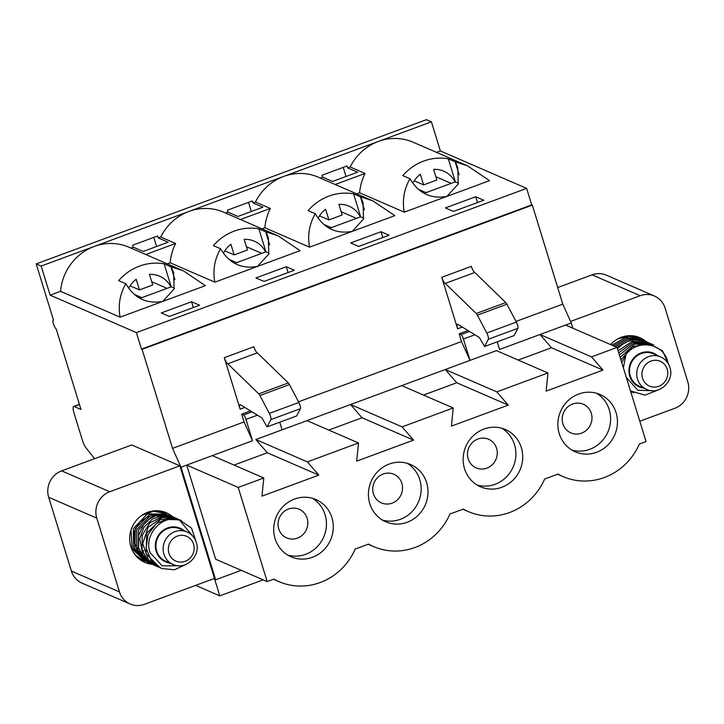<?xml version="1.0" encoding="UTF-8"?>
<svg xmlns="http://www.w3.org/2000/svg" width="724" height="724" viewBox="0 0 724 724"><rect width="100%" height="100%" fill="white"/><g stroke="black" fill="none" stroke-linecap="round" stroke-linejoin="round"><path stroke-width="1.09" d="M475.713 196.729L483.786 200.231L453.477 211.426L445.405 207.933L475.713 196.729L477.505 202.548M174.955 279.79L170.964 266.803L183.317 270.803L205.372 285.663L120.121 317.175L60.545 291.32L50.119 295.166L136.393 332.606L141.47 349.104L531.715 204.883L532.33 205.145L562.792 304.143L515.995 321.438M136.393 332.606L526.638 188.385L531.715 204.883M382.788 237.553L380.996 231.734L350.688 242.938L358.751 246.432L389.06 235.237L380.996 231.734M255.961 277.944L264.034 281.437L294.342 270.242L286.279 266.74L255.961 277.944M288.071 272.559L286.279 266.74M161.244 312.949L169.316 316.442L199.625 305.247L191.552 301.745L161.244 312.949M193.344 307.564L191.552 301.745M141.47 349.104L142.085 349.375L532.33 205.145M142.085 349.375L172.538 448.364L244.051 421.938L241.662 414.173L250.504 410.906M467.976 330.533L459.143 333.8L461.532 341.565L298.523 401.811M244.848 407.431L240.133 409.178L224.286 357.674L253.834 346.751A6.245 1.502 -110.3 0 0 257.319 352.85L288.324 382.942A4.679 1.131 69.7 0 1 289.446 384.598L298.867 402.472A4.371 1.059 69.7 0 1 300.424 408.689L296.632 415.965L267.084 426.879L270.867 419.612A4.371 1.059 -110.3 0 0 269.319 413.395L259.898 395.512A4.679 1.131 -110.3 0 0 258.767 393.865L227.77 363.774A6.245 1.502 69.7 0 1 224.286 357.674M462.319 327.067L457.604 328.805L441.767 277.301L471.315 266.378A6.245 1.502 -110.3 0 0 474.799 272.477L505.805 302.569A4.679 1.131 69.7 0 1 506.927 304.225L516.348 322.099A4.371 1.059 69.7 0 1 517.895 328.316L514.112 335.592L484.555 346.515L488.347 339.239A4.371 1.059 -110.3 0 0 486.79 333.022L477.369 315.148A4.679 1.131 -110.3 0 0 476.247 313.492L445.242 283.401A6.245 1.502 69.7 0 1 441.767 277.301M50.119 295.166L41.168 266.052L36.2 263.898L426.445 119.677L431.413 121.831L440.373 150.945L526.638 188.385M440.373 150.945L436.518 152.366M404.282 212.159C402.091 200.385 404.001 189.236 410.01 178.71L402.825 175.624A50.725 47.965 -66.5 0 1 448.292 158.818L455.432 161.923L467.478 165.787L489.533 180.647L404.282 212.159L359.602 192.765A50.725 47.965 -66.5 0 1 365.059 173.452L350.163 166.991A50.725 47.965 -66.5 0 1 378.371 141.433A50.725 47.965 -66.5 0 1 413.114 142.212L466.175 165.244M356.697 193.842L359.602 192.765M364.398 209.779L360.398 196.792L372.76 200.792L394.815 215.652L309.564 247.165L264.875 227.77A50.725 47.965 -66.5 0 1 270.342 208.458L255.445 201.996L252.975 202.91L262.903 207.218L237.897 216.458L227.97 212.15L225.553 213.037M261.97 228.847L264.875 227.77M269.672 244.784L265.681 231.798L278.043 235.798L300.089 250.658L214.838 282.17L170.158 262.776A50.725 47.965 -66.5 0 1 175.615 243.463L160.719 237.001L158.248 237.915L168.185 242.223L143.18 251.463L133.243 247.156L130.836 248.042M167.253 263.853L170.158 262.776M572.892 328.234L571.263 322.958L562.792 304.143M182.014 270.26L128.953 247.228A50.725 47.965 113.5 0 0 94.21 246.45A50.725 47.965 -66.5 0 0 60.545 291.32M120.121 317.175C117.931 305.401 119.84 294.252 125.849 283.727L118.664 280.641A50.725 47.965 -66.5 0 1 164.131 263.835L170.964 266.803M171.271 266.939L173.597 272.704L174.077 289.039L162.746 301.419C146.682 304.252 134.393 298.351 125.849 283.727M41.168 266.052L188.928 211.444A50.725 47.965 113.5 0 0 160.719 237.001M195.643 585.381L219.797 595.861L214.72 579.363L215.652 579.77L241.228 570.322M273.482 579.245L278.867 581.589A60.345 57.069 113.5 0 1 273.871 579.1L267.174 581.58L215.662 559.227L186.702 465.079L238.214 487.433L263.789 477.985L212.277 455.631L181.018 467.188L215.652 579.77M181.018 467.188L172.538 448.364M53.486 320.071L53.241 320.162A4.679 1.131 -110.3 0 1 53.522 320.189L36.2 263.898M53.241 320.162A4.679 1.131 -110.3 0 0 53.63 324.452A4.679 1.131 -110.3 0 0 56.201 328.922L80.988 409.476L74.156 406.517A8.326 2.009 -110.3 0 0 73.667 406.472A8.326 2.009 -110.3 0 0 74.065 413.205L82.328 440.056A8.326 2.009 -110.3 0 0 86.002 447.821L94.591 458.699M179.851 465.84L214.485 578.422L144.393 604.323A20.806 19.684 -66.5 0 1 130.139 604.006A20.806 19.684 -66.5 0 1 119.478 591.915L96.79 518.149A20.806 19.684 113.5 0 1 109.758 491.741L179.851 465.84L131.75 444.961L61.658 470.871A20.806 19.684 113.5 0 0 48.689 497.279L71.377 571.046L119.478 591.915M431.413 121.831L283.645 176.439A50.725 47.965 113.5 0 0 255.445 201.996M455.432 161.923L457.758 167.687L458.238 184.023L446.907 196.403C430.843 199.236 418.553 193.335 410.01 178.71M335.167 184.502L365.059 173.452M371.457 200.249L318.397 177.217A50.725 47.965 113.5 0 0 283.645 176.439L188.928 211.444A50.725 47.965 113.5 0 1 223.68 212.222L276.74 235.255M309.564 247.165C307.374 235.391 309.284 224.241 315.293 213.716L308.107 210.63A50.725 47.965 113.5 0 1 353.574 193.824L360.398 196.792M360.715 196.928L363.032 202.693L363.511 219.028L352.19 231.409C336.126 234.241 323.827 228.341 315.293 213.716M240.449 219.508L270.342 208.458M214.838 282.17C212.657 270.396 214.566 259.246 220.576 248.721L213.39 245.635A50.725 47.965 113.5 0 1 258.857 228.829L265.681 231.798M265.989 231.933L268.314 237.698L268.794 254.034L257.463 266.414C241.409 269.247 229.11 263.346 220.576 248.721M145.732 254.513L175.615 243.463M212.277 455.631L252.531 440.753L245.961 419.404L257.427 415.16M244.051 421.938L252.531 440.753M245.952 419.395A4.163 1.005 -110.3 0 0 243.517 414.979L252.015 411.838M241.662 414.173L243.517 414.979M234.024 465.07L267.31 452.772L255.844 439.531L282.089 429.83L279.736 422.21M282.089 429.83L445.287 369.521L496.8 391.874L547.95 372.969L496.438 350.615L445.287 369.521L456.744 382.761L423.468 395.06M461.532 341.565L470.012 360.38L463.441 339.031A4.163 1.005 -110.3 0 0 460.998 334.606L469.496 331.465M459.143 333.8L460.998 334.606M571.263 322.958L499.56 349.457L497.216 341.837M240.133 409.178A6.245 1.502 69.7 0 1 239.979 404.662A6.245 1.502 69.7 0 1 240.495 404.761L261.898 417.911L267.084 426.879M257.319 352.85L227.77 363.774M457.604 328.805A6.245 1.502 69.7 0 1 457.459 324.289A6.245 1.502 69.7 0 1 457.966 324.388L479.379 337.538L484.555 346.515M474.799 272.477L445.242 283.401M156.592 246.504L153.796 237.4M251.309 211.499L248.513 202.394M346.036 176.493L343.23 167.389M219.797 595.861L263.165 579.834M639.808 421.232L674.831 408.291A20.806 19.684 113.5 0 0 687.8 381.883L665.112 308.116A20.806 19.684 -66.5 0 0 654.451 296.035A20.806 19.684 -66.5 0 0 640.188 295.709L570.575 321.438M610.594 344.588A27.05 25.584 -66.5 0 1 639.862 337.683A27.05 25.584 -66.5 0 1 645.908 341.447M557.688 287.555L592.096 274.839A20.806 19.684 -66.5 0 1 606.35 275.156L654.451 296.035M133.243 247.156L132.646 245.21L157.651 235.97L158.248 237.915M174.312 288.17L171.208 286.822L164.131 263.835M140.293 298.252L171.208 286.822M128.782 288.062A24.969 23.611 -66.5 0 1 136.184 279.274L139.451 289.908L152.71 285.012L149.443 274.378A24.969 23.611 113.5 0 1 159.606 276.197A24.969 23.611 113.5 0 1 170.882 286.939M151.588 564.195A27.05 25.584 113.5 0 1 144.728 562.349A27.05 25.584 113.5 0 1 130.863 546.629A27.05 25.584 -66.5 0 1 138.411 518.158A27.05 25.584 -66.5 0 1 166.258 512.71A27.05 25.584 -66.5 0 1 172.285 516.456M130.139 604.006L82.038 583.128A20.806 19.684 -66.5 0 1 71.377 571.046M458.473 183.154L455.043 181.923A24.969 23.611 113.5 0 0 443.767 171.181A24.969 23.611 113.5 0 0 433.604 169.362L436.871 179.995L423.612 184.892L420.345 174.258A24.969 23.611 -66.5 0 0 412.942 183.045M455.369 181.805L448.292 158.818M350.163 166.991L347.692 167.905L357.62 172.212L332.615 181.453L322.687 177.145L320.27 178.032M322.687 177.145L322.089 175.199L347.095 165.959L347.692 167.905M227.97 212.15L227.372 210.204L252.377 200.964L252.975 202.91M363.747 218.159L360.642 216.811L353.574 193.824M319.519 215.833L328.895 219.897L342.153 215.001L338.886 204.367A24.969 23.611 113.5 0 1 349.049 206.186A24.969 23.611 113.5 0 1 360.326 216.928L360.642 216.811M328.895 219.897L325.619 209.263A24.969 23.611 113.5 0 0 318.225 218.051M269.029 253.165L265.925 251.816L258.857 228.829M224.793 250.839L234.169 254.902L247.436 250.006L244.16 239.373A24.969 23.611 113.5 0 1 254.323 241.192A24.969 23.611 113.5 0 1 265.608 251.934L265.925 251.816M234.169 254.902L230.902 244.269A24.969 23.611 113.5 0 0 223.508 253.056M255.844 439.531L307.356 461.885L358.507 442.979L306.994 420.626M496.8 391.874L508.257 405.114L451.423 426.119L453.233 407.974L402.082 426.879L350.57 404.526L362.027 417.766L328.75 430.065M453.233 407.974L401.72 385.621M518.185 360.054L551.471 347.755L540.004 334.515L591.517 356.869L602.983 370.109L546.149 391.114L547.95 372.969M462.926 509.234L468.31 511.578A60.345 57.069 -66.5 0 0 544.638 479.035L558.032 474.084A60.345 57.069 113.5 0 0 563.028 476.573A60.345 57.069 113.5 0 0 639.364 444.029L646.061 441.559L617.092 347.411L591.517 356.869M617.092 347.411L565.58 325.058M419.54 189.806L426.056 192.638M141.895 297.654L135.379 294.822M236.621 262.649L230.096 259.816M331.339 227.644L324.823 224.811M130.076 285.844L139.451 289.908M238.214 487.433L267.174 581.58M278.867 581.589A60.345 57.069 113.5 0 0 355.203 549.045L368.597 544.095A60.345 57.069 -66.5 0 0 373.593 546.584A60.345 57.069 -66.5 0 0 449.921 514.04L463.315 509.09A60.345 57.069 -66.5 0 0 468.31 511.578M424.454 193.236L455.043 181.923M414.237 180.828L423.612 184.892M360.326 216.928L329.728 228.241M265.608 251.934L235.01 263.246M263.789 477.985L261.988 496.13L318.822 475.125L307.356 461.885M402.082 426.879L413.54 440.12L356.706 461.125L358.507 442.979M578.693 394.037A31.213 29.521 -66.5 0 1 600.078 394.517A31.213 29.521 -66.5 0 1 617.391 423.821A31.213 29.521 -66.5 0 1 596.603 452.265A31.213 29.521 113.5 0 1 575.227 451.785A31.213 29.521 113.5 0 1 557.914 422.481A31.213 29.521 113.5 0 1 578.693 394.037M389.25 464.048A31.213 29.521 -66.5 0 1 410.635 464.527A31.213 29.521 -66.5 0 1 427.947 493.831A31.213 29.521 -66.5 0 1 407.169 522.276A31.213 29.521 -66.5 0 1 385.783 521.796A31.213 29.521 -66.5 0 1 368.471 492.492A31.213 29.521 -66.5 0 1 389.25 464.048M294.532 499.053A31.213 29.521 -66.5 0 1 315.917 499.533A31.213 29.521 -66.5 0 1 333.23 528.837A31.213 29.521 -66.5 0 1 312.442 557.281A31.213 29.521 -66.5 0 1 291.066 556.801A31.213 29.521 -66.5 0 1 273.753 527.497A31.213 29.521 -66.5 0 1 294.532 499.053M483.976 429.042A31.213 29.521 -66.5 0 1 505.352 429.522A31.213 29.521 -66.5 0 1 522.665 458.826A31.213 29.521 -66.5 0 1 501.886 487.27A31.213 29.521 -66.5 0 1 480.501 486.79A31.213 29.521 -66.5 0 1 463.197 457.487A31.213 29.521 -66.5 0 1 483.976 429.042M267.31 452.772L318.822 475.125M362.027 417.766L413.54 440.12M456.744 382.761L508.257 405.114M551.471 347.755L602.983 370.109M596.567 393.259A31.213 29.521 -66.5 0 1 610.386 422.807A31.213 29.521 -66.5 0 1 589.779 449.305A31.213 29.521 -66.5 0 1 571.915 450.075M407.123 463.269A31.213 29.521 -66.5 0 1 420.943 492.818A31.213 29.521 -66.5 0 1 400.336 519.316A31.213 29.521 -66.5 0 1 382.471 520.085M312.406 498.275A31.213 29.521 -66.5 0 1 326.225 527.823A31.213 29.521 -66.5 0 1 305.618 554.322A31.213 29.521 113.5 0 1 287.754 555.091M501.841 428.264A31.213 29.521 -66.5 0 1 515.66 457.812A31.213 29.521 -66.5 0 1 495.062 484.311A31.213 29.521 -66.5 0 1 477.188 485.08M572.621 404.01A15.611 14.761 -66.5 0 1 591.309 413.323A15.611 14.761 -66.5 0 1 581.58 433.133A15.611 14.761 -66.5 0 1 562.892 423.821A15.611 14.761 -66.5 0 1 572.621 404.01M383.177 474.021A15.611 14.761 -66.5 0 1 401.865 483.333A15.611 14.761 -66.5 0 1 392.137 503.144A15.611 14.761 -66.5 0 1 373.448 493.831A15.611 14.761 -66.5 0 1 383.177 474.021M288.46 509.026A15.611 14.761 -66.5 0 1 307.148 518.339A15.611 14.761 -66.5 0 1 297.419 538.149A15.611 14.761 -66.5 0 1 278.731 528.837A15.611 14.761 -66.5 0 1 288.46 509.026M477.903 439.016A15.611 14.761 -66.5 0 1 496.592 448.328A15.611 14.761 -66.5 0 1 486.854 468.138A15.611 14.761 -66.5 0 1 468.175 458.826A15.611 14.761 -66.5 0 1 477.903 439.016M632.948 335.836L633.627 336.18M637.645 337.873L629.862 335.683M636.088 337.194L632.351 335.773M634.441 336.479L632.984 335.846M159.407 510.873L160.466 511.343M138.61 558.53L140.565 559.399M162.058 512.04L158.963 510.827M137.913 557.905L142.212 560.114M163.733 512.764L156.864 510.71M135.46 555.29L143.805 560.801M135.831 555.552L132.754 551.19M130.22 533.108L130.447 532.221M138.365 551.045L133.922 541.715L134.383 531.19L139.605 522.031L148.266 516.484M617.735 338.913L628.532 336.253L639.301 338.588M644.125 340.678L628.731 338.868L615.119 346.561M642.541 339.999L627.292 338.135L613.509 345.855M640.903 339.284L625.672 337.438L611.889 345.158M145.424 561.507L132.166 548.846L131.017 530.022M141.922 515.298L153.569 511.271L165.298 513.443M166.918 514.149L147.379 513.913L133.37 528.611L133.497 548.892L147.859 562.512M169.307 515.244L149.796 514.284L135.307 528.511L134.809 548.846L148.655 562.91M170.149 515.542L151.035 515.135L136.782 529.543L136.465 549.661L150.257 563.598M616.73 347.258L630.622 339.511L645.745 341.384M647.337 342.072L642.641 340.416C633.916 338.515 626.043 340.814 619.002 347.294L617.536 348.85M151.868 564.304L138.013 550.177L138.574 529.832L152.556 515.868L171.76 516.248M173.398 516.954L165.715 514.809C156.665 514.275 149.262 517.633 143.497 524.882L138.528 535.669L138.655 547.76L144.013 558.267L153.497 565.01M648.994 342.796L632.477 341.221L618.133 350.796M174.964 517.633L163.624 515.443L152.529 518.918L143.895 527.307L139.741 538.674L142.863 555.027L155.099 565.706M650.586 343.484L633.111 342.199L618.767 352.85M176.593 518.348L162.791 516.42L149.931 522.764L142.185 535.362L142.094 549.978L147.551 560.023L156.701 566.403M619.445 355.041L634.161 343.076L652.197 344.19M158.321 567.1L148.393 559.815L142.746 543.624L148.185 527.181L161.923 517.669L178.213 519.045M630.667 391.53L632.296 392.236M653.79 344.877L634.894 344.072L620.169 357.394M179.86 519.76L160.674 519.352L146.646 533.326L146.094 553.715L160.022 567.833M653.03 390.716L637.853 390.281L626.142 377.186M623.373 367.81L625.952 354.624L621.807 362.724M630.468 390.888L645.021 395.159L659.582 389.412M669.248 365.593L662.442 350.688L647.998 343.429L632.007 346.941L620.948 359.937M630.604 391.331L633.907 392.933M181.453 520.456L168.484 518.393L156.303 523.57L148.049 534.52L146.157 548.14L151.135 560.584L161.57 568.512L174.466 569.779L186.548 564.186M196.439 542.882L191.598 528.221L179.226 519.714L191.842 535.136M625.952 354.624C637.609 338.425 663.763 343.538 667.664 361.638L668.053 363.312M643.482 388.028A18.317 17.322 -66.5 0 1 629.735 376.181A18.317 17.322 -66.5 0 1 636.658 355.375A18.317 17.322 -66.5 0 1 657.564 355.575M169.878 563.055A18.317 17.322 -66.5 0 1 156.14 551.208A18.317 17.322 -66.5 0 1 163.054 530.402A18.317 17.322 -66.5 0 1 183.959 530.601M179.226 519.714C160.764 514.493 143.28 536.303 150.257 552.855L162.14 565.842L179.308 565.743M646.568 389.367L639.364 386.245A17.693 16.724 -66.5 0 1 630.305 375.964A17.693 16.724 -66.5 0 1 635.238 357.348A17.693 16.724 -66.5 0 1 653.446 353.792L660.65 356.914C665.202 358.986 668.288 362.471 669.899 367.367C674.877 380.96 659.012 395.702 646.568 389.367A17.693 16.724 -66.5 0 1 637.509 379.095A17.693 16.724 -66.5 0 1 642.441 360.471A17.693 16.724 -66.5 0 1 660.65 356.914M165.769 561.272A17.693 16.724 -66.5 0 1 156.701 550.991A17.693 16.724 -66.5 0 1 161.633 532.375A17.693 16.724 -66.5 0 1 179.851 528.819L187.045 531.941A17.693 16.724 -66.5 0 0 168.837 535.498A17.693 16.724 -66.5 0 0 163.905 554.122A17.693 16.724 -66.5 0 0 172.964 564.394L165.769 561.272M74.156 406.517L79.468 404.553M592.096 274.839L640.188 295.709M61.658 470.871L109.758 491.741M455.125 161.787L459.116 174.774M474.908 334.787L463.441 339.031M288.324 382.942L258.767 393.865M289.446 384.598L259.898 395.512M298.867 402.472L269.319 413.395M300.424 408.689L270.867 419.612M505.805 302.569L476.247 313.492M506.927 304.225L477.369 315.148M516.348 322.099L486.79 333.022M517.895 328.316L488.347 339.239M356.461 218.358L341.14 211.716M261.735 253.364L246.422 246.721M167.018 288.369L151.705 281.727M435.866 176.71L451.179 183.353M48.689 497.279L96.79 518.149M143.768 550.892L142.112 549.969M667.166 369.131A13.53 12.788 -66.5 0 1 658.731 386.299A13.53 12.788 -66.5 0 1 642.532 378.227A13.53 12.788 -66.5 0 1 650.966 361.059A13.53 12.788 -66.5 0 1 667.166 369.131M193.561 544.158A13.53 12.788 -66.5 0 1 185.127 561.326A13.53 12.788 -66.5 0 1 168.936 553.254A13.53 12.788 -66.5 0 1 177.371 536.086A13.53 12.788 -66.5 0 1 193.561 544.158M79.405 404.354L73.667 406.472M173.814 273.455L173.588 272.704M457.975 168.439L457.749 167.687M363.258 203.444L363.023 202.693M268.541 238.449L268.305 237.698M557.643 474.229L563.028 476.573M368.199 544.24L373.593 546.584M172.964 564.394C185.407 570.729 201.272 555.987 196.294 542.394C194.684 537.498 191.607 534.013 187.045 531.941"/></g></svg>
